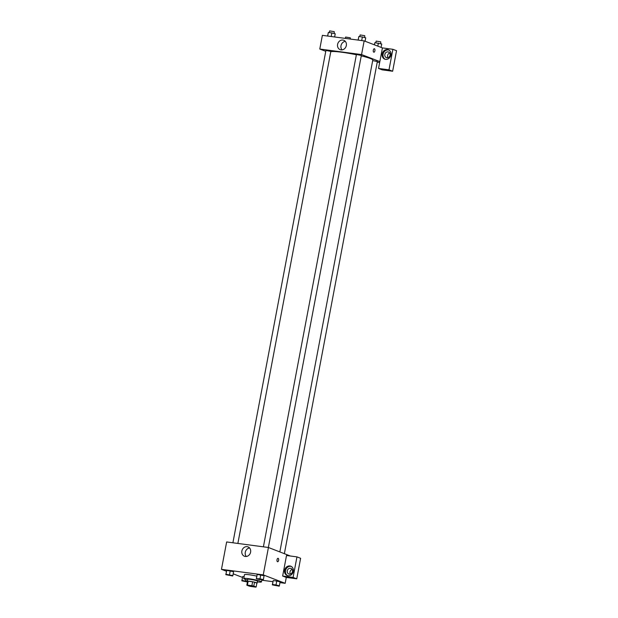<?xml version="1.0" encoding="UTF-8"?>
<svg xmlns="http://www.w3.org/2000/svg" width="618" height="618" viewBox="0 0 618 618"><rect width="100%" height="100%" fill="white"/><g stroke="black" fill="none" stroke-linecap="round" stroke-linejoin="round"><path stroke-width="0.93" d="M254.523 586.505L251.418 586.443L248.042 585.455L254.523 586.505M251.889 585.694L247.416 585.099A4.751 0.479 10.7 0 0 246.829 585.192L249.17 586.088A4.751 0.479 10.7 0 0 251.078 586.505L255.543 587.1A4.751 0.479 10.7 0 0 256.138 587.015L253.789 586.111A4.751 0.479 10.7 0 0 251.889 585.694L252.623 581.785L248.158 581.19L247.416 585.099M256.138 587.015L256.872 583.098L254.531 582.202L253.789 586.111M246.829 585.192L247.563 581.275A4.751 0.479 10.7 0 1 248.158 581.19M252.623 581.785A4.751 0.479 10.7 0 1 254.531 582.202M256.849 583.23A4.998 0.502 -169.3 0 0 257.134 583.122A4.998 0.502 -169.3 0 0 252.314 581.7A4.998 0.502 -169.3 0 0 247.308 581.26A4.998 0.502 -169.3 0 0 247.532 581.468M247.308 581.26L247.671 579.305A4.998 0.502 10.7 0 1 251.456 579.529A4.998 0.502 10.7 0 1 256.941 580.812A4.998 0.502 10.7 0 1 257.505 581.159L257.134 583.122M247.532 580.039A9 0.904 10.7 0 1 243.739 578.564A9 0.904 10.7 0 1 250.553 578.958A9 0.904 10.7 0 1 260.425 581.275A9 0.904 10.7 0 1 261.437 581.901A9 0.904 10.7 0 1 257.366 581.901M243.739 578.564L244.481 574.647A9 0.904 10.7 0 1 256.802 576.13M261.754 580.202L272.932 581.685M279.962 582.612L285.184 583.307L263.253 574.879L221.468 569.332L226.458 571.256M233.187 573.836L242.472 577.405M279.367 585.802L280.101 581.886L276.74 581.036L273.226 580.572L272.329 584.867L279.205 586.181L279.367 585.802L276.007 584.952L272.484 584.481L272.329 584.867M247.393 581.384L241.986 580.441L242.727 576.524L244.095 576.71L242.727 576.524L241.823 580.82L247.432 581.971M232.847 575.597L233.589 571.689L226.713 570.375L225.817 574.67L232.692 575.984L232.847 575.597L225.972 574.284L225.817 574.67M263.353 579.645L264.087 575.737L257.212 574.416L256.315 578.711L259.676 579.56L263.353 579.645L259.993 578.796L256.315 578.711M290.344 555.999L268.428 547.494L226.644 541.955L221.468 569.332M245.315 556.47A5.021 4.372 111 0 1 244.442 556.254A5.021 4.372 111 0 1 242.156 549.997A5.021 4.372 111 0 1 248.042 546.884A5.021 4.372 111 0 1 250.491 552.646A5.021 4.372 111 0 1 245.315 556.47M268.428 547.494L263.253 574.879M249.579 547.965A5.021 4.372 -69 0 0 245.555 551.302A5.021 4.372 -69 0 0 246.304 556.478M278.625 560.325A1.754 0.842 -82.4 0 1 277.59 561.754A1.754 0.842 -82.4 0 1 276.995 559.908A1.754 0.842 -82.4 0 1 278.054 558.286A1.754 0.842 -82.4 0 1 278.625 560.325M282.642 576.03L293.086 577.421L296.964 556.88L286.52 555.497L282.642 576.03L286.296 577.436L285.184 583.307M277.59 561.754A1.754 0.842 97.6 0 0 278.618 560.325A1.754 0.842 97.6 0 0 278.054 558.286M288.05 575.752A4.998 4.365 111 0 1 287.177 575.528A4.998 4.365 111 0 1 284.898 569.294A4.998 4.365 111 0 1 290.769 566.188A4.998 4.365 111 0 1 293.202 571.936A4.998 4.365 111 0 1 288.05 575.752M291.209 566.397A4.998 4.365 -69 0 0 285.81 569.641A4.998 4.365 -69 0 0 287.648 575.675M287.27 570.862A2.997 2.619 111 0 1 292.499 571.557A2.997 2.619 111 0 1 287.27 570.862M290.367 574.052A2.997 2.619 111 0 1 292.144 569.417M296.964 556.88L300.618 558.286L296.74 578.827L293.086 577.421M286.296 577.436L296.74 578.827M361.26 55.867A21.53 2.155 10.7 0 1 370.375 58.509A21.53 2.155 10.7 0 1 372.793 60.023L279.854 551.882M330.769 51.765A21.53 2.155 10.7 0 1 356.377 54.77M268.366 547.486L361.345 55.435L356.424 54.508L263.399 546.83M372.685 60.595L377.351 61.584L284.38 553.628M232.901 542.782L325.925 50.46L330.839 51.387L237.868 543.438M379.668 62.503L377.243 62.179M379.838 61.607L378.548 68.451L388.992 69.834L392.878 49.301L382.426 47.91L379.838 61.607L361.561 54.577L319.784 49.038L325.763 51.333M389.719 53.032A2.997 2.619 -69 0 0 387.934 57.667M388.992 69.834L392.646 71.24L396.532 50.699L392.878 49.301M392.646 71.24L382.202 69.857L378.548 68.451M390.066 55.172A2.997 2.619 111 0 1 386.381 57.628A2.997 2.619 111 0 1 388.537 52.02A2.997 2.619 111 0 1 390.066 55.172M388.784 50.012A4.998 4.365 -69 0 0 383.384 53.256A4.998 4.365 -69 0 0 385.215 59.289M385.617 59.359A4.998 4.365 111 0 1 384.751 59.143A4.998 4.365 111 0 1 382.472 52.909A4.998 4.365 111 0 1 388.336 49.803A4.998 4.365 111 0 1 390.777 55.55A4.998 4.365 111 0 1 385.617 59.359M382.426 47.91L364.149 40.888L322.372 35.35L319.784 49.038M337.598 44.38A5.021 4.372 111 0 1 343.762 40.278A5.021 4.372 111 0 1 346.049 46.535A5.021 4.372 111 0 1 340.163 49.649A5.021 4.372 111 0 1 337.598 44.38M364.149 40.888L361.561 54.577M345.3 41.36A5.021 4.372 -69 0 0 340.997 45.693A5.021 4.372 -69 0 0 342.032 49.873M373.867 52.213A1.754 0.842 97.6 0 0 374.902 50.792A1.754 0.842 -82.4 0 1 373.875 52.213A1.754 0.842 -82.4 0 1 373.272 50.375A1.754 0.842 -82.4 0 1 374.33 48.745A1.754 0.842 -82.4 0 1 374.902 50.792A1.754 0.842 97.6 0 0 374.33 48.745M365.084 41.244L365.725 37.829L362.372 36.98L358.849 36.516L358.092 40.085M362.372 36.98L361.692 40.564M358.849 36.516L358.177 40.093M359.8 36.64L360.124 34.948L364.759 35.697L364.713 37.574M334.624 36.972L335.226 33.789L331.866 32.939L328.351 32.476L327.586 36.037M331.866 32.939L331.194 36.516M328.351 32.476L327.671 36.053M329.301 32.599L329.618 30.9L334.253 31.649L334.214 33.534M381.097 47.401L381.739 43.986L374.863 42.673L374.369 44.813M378.378 43.136L377.814 46.141M374.863 42.673L374.454 44.844M375.814 42.796L376.138 41.097L380.765 41.854L380.727 43.731M345.377 38.401L345.632 37.057L350.267 37.806L350.344 39.058M262.009 579.468L257.374 578.711L262.009 579.468M264.087 575.737L260.734 574.887L259.993 578.796M260.734 574.887L257.212 574.416L256.478 578.332M257.212 574.416L257.057 574.802M257.374 578.711L262.287 579.661M226.876 574.686L231.789 575.613M233.589 571.689L230.228 570.839L229.494 574.755M230.228 570.839L226.713 570.375L225.972 574.284M273.388 584.883L278.301 585.81M280.101 581.886L276.74 581.036L276.007 584.952M276.74 581.036L273.226 580.572L272.484 584.481M242.889 580.835L247.463 581.832M245.763 579.537L245.5 580.905M242.727 576.524L242.565 576.911M261.823 579.846L261.437 581.901"/></g></svg>
